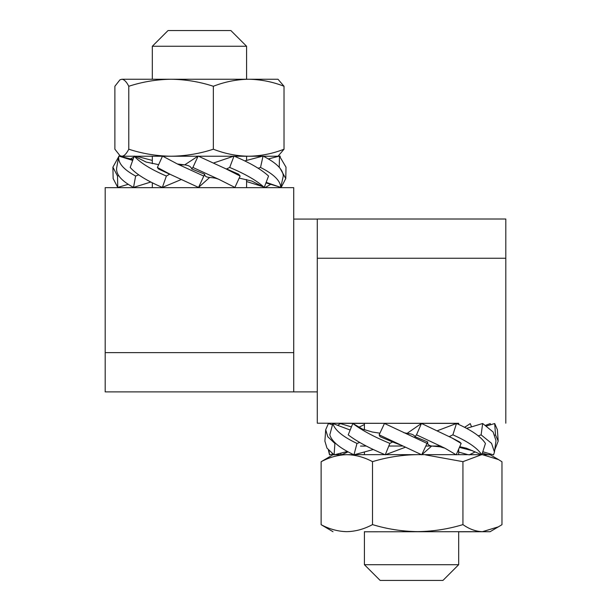 <?xml version="1.0" encoding="UTF-8"?>
<svg xmlns="http://www.w3.org/2000/svg" width="611" height="611" viewBox="0 0 611 611"><rect width="100%" height="100%" fill="white"/><g stroke="black" fill="none" stroke-linecap="round" stroke-linejoin="round"><path stroke-width="0.92" d="M284.023 86.266L278.005 79.254L121.833 79.254C124.201 79.438 126.515 81.782 128.776 86.266C142.584 81.79 156.683 79.453 171.065 79.254C185.477 79.438 199.576 81.782 213.346 86.266C224.932 81.767 236.717 79.43 248.685 79.254C260.813 79.461 272.59 81.798 284.023 86.266L284.023 149.214L278.005 156.233L263.372 156.233M213.346 86.266L213.346 149.214C224.932 153.72 236.717 156.057 248.685 156.233C260.813 156.026 272.59 153.689 284.023 149.214M128.776 86.266L128.776 149.214C142.584 153.697 156.683 156.034 171.065 156.233C185.477 156.042 199.576 153.705 213.346 149.214M262.447 156.233L234.395 156.233M233.547 156.233L198.499 156.233M197.895 156.233L162.793 156.233M134.16 156.233L121.833 156.233C124.201 156.042 126.515 153.705 128.776 149.214M162.45 156.233L134.512 156.233M121.833 156.233L119.962 155.69L121.833 156.233M119.962 79.804L121.833 79.254L119.962 79.797L114.883 86.266L114.883 149.214L119.962 155.683M364.416 531.784L482.453 531.677C475.801 531.471 469.294 529.111 462.939 524.612C448.176 529.088 433.1 531.425 417.725 531.623C402.313 531.433 387.244 529.095 372.511 524.605C364.087 529.118 355.526 531.471 346.819 531.662C338.005 531.471 329.436 529.141 321.119 524.689L321.119 461.74L332.995 454.729L346.819 454.683C338.005 454.905 329.436 457.257 321.119 461.74M372.511 524.605L372.511 461.656C364.087 457.165 355.526 454.844 346.819 454.683L384.877 454.645M462.939 524.612L462.939 461.664L425.455 454.867M385.656 454.645L417.725 454.645C402.313 454.828 387.244 457.165 372.511 461.656M421.903 454.645L481.873 454.699M481.529 454.706L462.939 461.664M417.725 454.645L421.391 454.645M482.453 454.691L490.098 454.729L498.484 459.571L482.453 454.691M498.645 526.774L482.453 531.677L490.098 531.715L501.967 524.704L501.967 461.756L498.484 459.579M321.119 524.689L332.995 531.715M490.098 531.715L458.678 531.784M421.453 423.446L416.503 434.826L414.938 436.666C413.975 434.727 411.318 433.657 406.957 433.459L421.453 423.446L452.018 438.003L461.152 443.426L459.64 441.982L451.407 437.659M459.724 446.71L466.514 448.245L481.827 454.836C477.603 448.184 467.957 441.516 452.881 434.841L449.154 436.674M481.827 454.836L485.44 443.456C481.17 436.773 471.524 430.106 456.486 423.461L452.881 434.841M414.938 436.666L427.715 441.967L427.043 443.41L384.456 423.454L379.148 434.833L380.05 436.674L392.59 441.967L389.864 443.41C373.833 436.743 361.483 430.098 352.822 423.469L348.209 434.864C356.923 441.509 369.273 448.161 385.251 454.798L389.864 443.41M427.104 443.273L421.735 454.798L379.148 434.833M466.621 428.357L482.667 423.492L481.117 434.872L478.306 435.872M362.697 446.106L364.416 446.114M440.806 446.045L425.821 446.038M402.672 446.03L388.802 446.038M366.333 446.061L360.49 446.091M482.667 423.492L493.092 431.962L495.995 440.661L494.444 452.041L491.557 443.349L481.117 434.872M482.805 451.75L493.543 454.882L494.444 452.041M427.715 441.967C427.265 444.182 428.586 445.534 431.679 446.038L440.027 446.801L444.9 448.199L416.503 434.826M379.92 433.184L372.366 432.03L362.438 429.082L352.822 423.469M444.9 448.199L456.203 454.813L461.152 443.426M437.613 430.633L456.486 423.461M431.679 446.038L421.735 454.798M399.953 444.762L392.59 441.967M350.164 430.037L332.819 423.507C334.79 430.129 342.847 436.773 356.984 443.433L359.764 442.479M405.314 447.26L385.251 454.798M332.483 424.782L328.397 423.553L325.701 429.732L327.794 436.743L334.904 443.464L335.531 443.281M332.819 423.507L329.803 434.895C331.811 441.547 339.869 448.191 353.968 454.821L356.984 443.433M373.313 449.528L353.968 454.821M351.432 426.913L340.442 423.591L337.623 425.317M347.323 451.483L334.095 454.859L326.992 448.146L324.892 441.119L325.701 429.732M334.095 454.859L334.904 443.464M364.416 424.569L358.741 427.295M332.789 453.95L329.55 454.897L328.367 449.94M329.55 454.897L328.962 450.605M348.056 451.888L341.793 454.691M341.167 454.691L340.686 453.179M464.681 427.326L470.233 423.606L471.555 426.86M485.623 425.309L490.259 423.576L490.572 424.775M486.593 425.974L494.696 423.53L497.385 429.724L498.194 441.104L495.506 434.91L495.025 435.07M458.678 452.094L468.041 454.668M469.088 454.958L475.213 451.896M494.696 423.53L495.506 434.91M459.426 447.389L472.654 450.765M482.339 453.225L488.983 454.92L490.366 453.95M494.727 449.971L498.194 441.104M136.085 186.63L134.519 187.111M120.436 186.63L118.122 187.317M128.188 184.331L117.747 187.424L113.142 178.549L112.905 167.17L117.511 176.037L118.702 175.647M179.199 164.871L184.675 164.871L177.404 164M150.787 182.032L133.534 187.424C121.184 180.787 115.586 174.127 116.739 167.46M134.703 156.637L130.479 158.936M117.747 187.424L117.511 176.037M152.322 160.426L136.436 156.233M132.984 159.578L119.412 156.072M118.717 156.637L112.905 167.17M181.055 179.619L162.366 187.424C146.831 180.787 136.116 174.127 130.204 167.46L134.214 156.072C140.072 162.717 150.795 169.369 166.375 176.037L169.637 174.211L158.379 168.911L157.386 167.46L170.637 174.547L198.544 187.424L204.662 174.211L191.701 168.911L192.893 167.46L218.73 179.283L234.907 187.424L240.138 176.037L238.649 174.211L226.559 168.911L229.705 167.46C245.569 174.127 257.078 180.787 264.242 187.424L268.55 176.037C261.332 169.369 249.823 162.717 234.013 156.072L229.705 167.46M133.534 187.424L135.627 176.037L138.735 174.876M132.686 160.418L118.832 156.072L116.64 167.91M118.832 156.072C117.656 162.717 123.254 169.369 135.627 176.037M204.662 174.211C204.593 176.159 206.266 177.236 209.665 177.442L198.544 187.424M162.366 187.424L166.375 176.037M158.654 164.649L146.166 162.075L134.214 156.072M157.386 167.46L162.518 156.072L177.633 164.099L203.677 176.037M240.138 176.037L225.841 168.804L198.132 156.072L184.675 164.871C188.768 165.36 191.113 166.704 191.701 168.911M239.199 178.091L251.869 181.085L264.242 187.424M198.132 156.072L192.893 167.46M266.167 182.345L280.755 187.424C280.502 180.787 273.759 174.127 260.523 167.46L258.148 168.231M213.583 163L234.013 156.072M265.953 182.91L278.356 186.592M280.777 187.31L281.167 187.424L285.772 178.565L279.876 167.972M280.755 187.424L283.275 176.037C283 169.369 276.256 162.717 263.043 156.072L260.523 167.46M244.767 160.899L263.043 156.072M246.584 181.543L262.73 186.592M264.364 187.096L265.403 187.424L270.742 184.331M268.405 158.936L279.487 156.072L286.009 167.185L285.772 178.565M279.487 156.072L279.25 167.345M279.662 156.21L280.205 156.66M280.09 156.072L280.189 156.645M263.914 156.508L264.426 156.233M264.777 156.233L265.082 157.096M505.809 423.202L505.809 219.013L317.285 219.013L317.285 423.202L458.678 423.415M317.285 423.202L364.416 423.415M458.678 424.424L458.678 423.308L364.416 423.308L364.416 429.846M380.126 580.412L442.967 580.412L380.126 580.412L364.416 564.701L458.678 564.701L458.678 531.639M364.416 564.701L364.416 531.639M364.416 454.66L364.416 451.964M505.809 258.247L317.285 258.247M293.715 187.653L105.191 187.653L105.191 391.888L293.715 391.888L293.715 187.653M152.322 46.26L168.033 30.55L230.874 30.55L246.584 46.26L152.322 46.26L152.322 79.254M246.584 46.26L246.584 79.254M246.584 156.233L246.584 160.426M246.584 179.504L246.584 187.653M105.191 352.616L293.715 352.616M407.636 433.459L403.886 432.733M464.574 427.272L466.804 425.905M209.252 177.45C215.935 177.885 216.936 178.718 218.73 179.283M458.678 454.66L458.678 449.116M442.967 580.412L458.678 564.701M293.715 391.888L317.285 391.888M293.715 219.074L317.285 219.074M152.322 156.233L152.322 163.717M152.322 182.811L152.322 187.653"/></g></svg>
